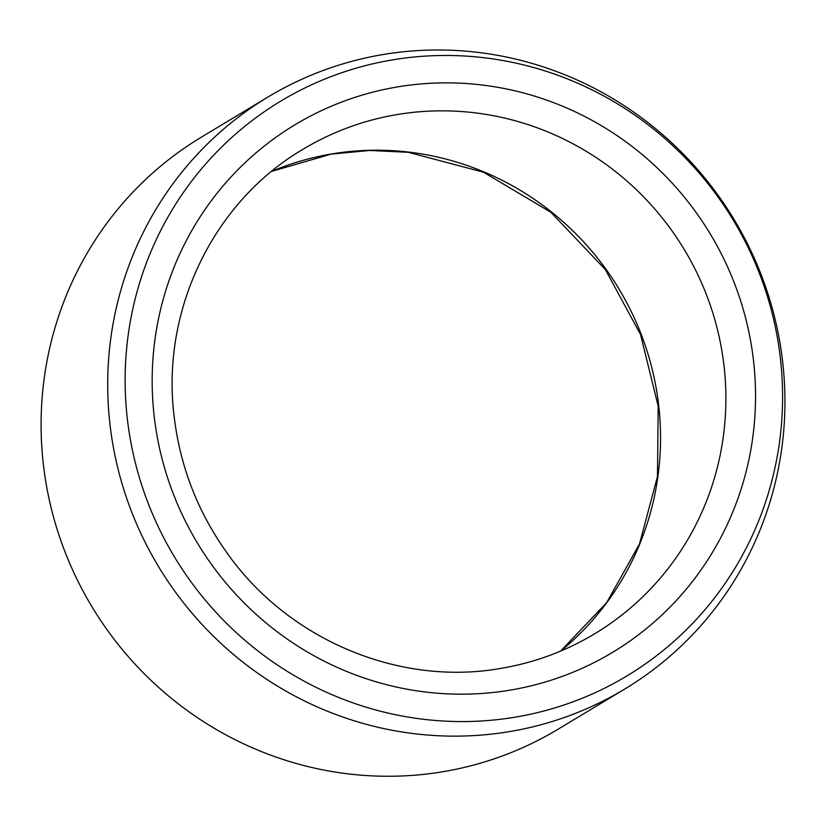 <?xml version="1.0" encoding="UTF-8"?>
<svg xmlns="http://www.w3.org/2000/svg" width="826" height="826" viewBox="0 0 826 826"><rect width="100%" height="100%" fill="white"/><g stroke="black" fill="none" stroke-linecap="round" stroke-linejoin="round"><path stroke-width="1.24" d="M776.781 334.334A335.501 326.229 -121.1 0 1 345.66 700.2A335.501 326.229 -121.1 0 1 239.137 131.024A335.501 326.229 -121.1 0 1 776.781 334.334M624.673 689.09L558.077 729.213A345.598 336.058 -121.1 0 1 91.872 606.604A345.598 336.058 -121.1 0 1 201.368 137.157L267.965 97.034A345.598 336.058 -121.1 0 1 778.959 337.245A345.598 336.058 -121.1 0 1 624.673 689.09A345.598 336.058 -121.1 0 1 158.468 566.481A345.598 336.058 -121.1 0 1 267.965 97.034M271.692 171.343A282.771 274.955 -121.1 0 1 331.66 153.946A282.771 274.955 -121.1 0 1 634.027 317.38A282.771 274.955 -121.1 0 1 560.709 651.064M510.292 690.102A307.902 299.394 58.9 0 0 682.286 194.657A307.902 299.394 58.9 0 0 168.979 280.788A307.902 299.394 58.9 0 0 510.292 690.102M594.751 633.748A282.771 274.955 58.9 0 0 706.994 296.162A282.771 274.955 58.9 0 0 396.996 114.577A282.771 274.955 58.9 0 0 302.905 149.341C213.376 201.885 160.884 310.349 174.121 416.314C180.037 466.236 197.662 511.769 226.995 552.914C288.222 639.923 399.443 686.592 501.114 668.348C534.567 662.669 565.789 651.146 594.751 633.748M560.668 651.074L606.687 602.598L639.52 543.931L657.475 476.499L658.198 406.144L640.553 334.551L605.324 269.534L550.932 212.313L483.489 172.2L408.292 152.304L369.594 150.466L331.216 154.111L271.651 171.374"/></g></svg>
